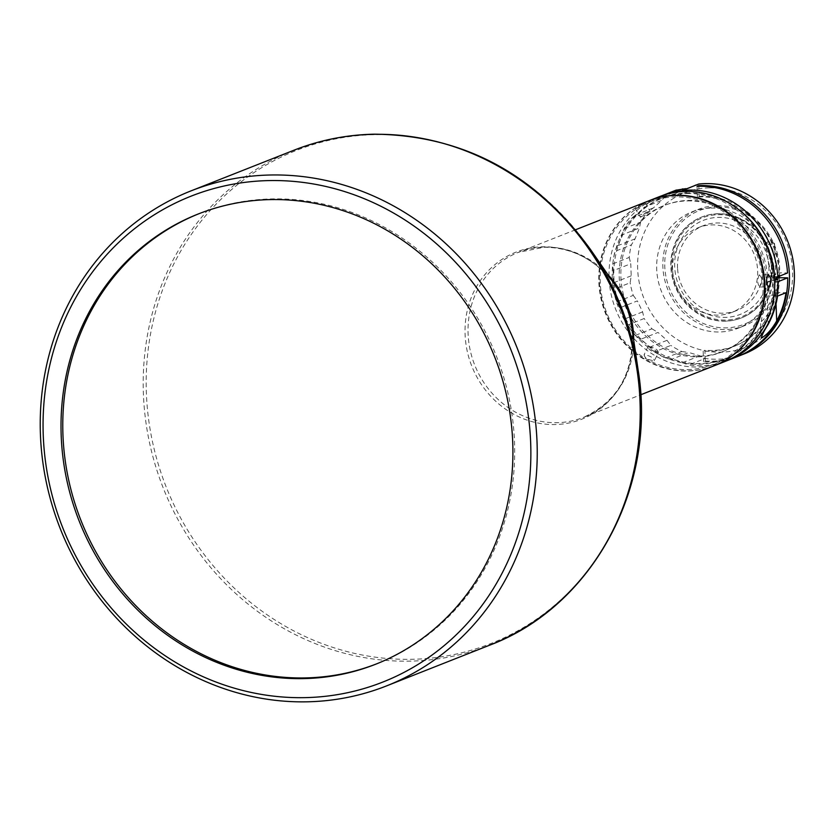 <?xml version="1.0" encoding="UTF-8"?>
<svg xmlns="http://www.w3.org/2000/svg" width="836" height="836" viewBox="0 0 836 836"><rect width="100%" height="100%" fill="white"/><g stroke="black" fill="none" stroke-linecap="round" stroke-linejoin="round"><path stroke-width="0.63" stroke-dasharray="4.18 3.13" d="M687.495 369.596A87.226 80.517 -111.5 0 0 762.85 281.732A87.226 80.517 -111.5 0 0 675.728 196.909A87.226 80.517 -111.5 0 0 600.363 284.773A87.226 80.517 -111.5 0 0 687.495 369.596M714.456 365.656A88.71 81.886 68.5 0 1 688.122 370.85A88.71 81.886 68.5 0 1 601.68 299.225A88.71 81.886 68.5 0 1 649.29 200.64M724.415 361.727A88.71 81.886 68.5 0 1 697.82 367.014A88.71 81.886 68.5 0 1 611.335 295.244A88.71 81.886 68.5 0 1 659.249 196.711M649.029 200.744A88.71 81.886 -111.5 0 0 601.115 299.288A88.71 81.886 -111.5 0 0 687.6 371.059A88.71 81.886 -111.5 0 0 714.195 365.76M686.899 193.503A86.244 79.608 68.5 0 1 773.039 277.364A86.244 79.608 68.5 0 1 698.541 364.235A86.244 79.608 68.5 0 1 612.391 280.373A86.244 79.608 68.5 0 1 686.899 193.503M759.234 274.793C762.39 277.73 762.631 281.795 759.955 286.988C757.28 284.052 757.04 279.987 759.234 274.793L768.441 274.657M658.381 352.51C657.754 349.458 654.316 347.452 648.078 346.491C648.475 350.002 651.913 352.008 658.381 352.51L654.41 360.734C648.036 360.055 644.608 358.048 644.107 354.715C650.283 355.802 653.721 357.808 654.41 360.734M640.439 217.235C646.437 213.985 649.624 211.926 650.021 211.048C643.762 213.859 640.575 215.918 640.439 217.235L635.506 209.084C635.736 207.955 638.934 205.886 645.089 202.908L650.021 211.048M645.089 202.908L635.506 209.084M774.408 274.114A5.047 0.69 177.9 0 1 775.714 274.532A5.047 0.69 177.9 0 1 775.38 274.793A5.047 0.69 177.9 0 1 771.409 275.378L764.815 244.049C770.907 251.74 774.105 261.762 774.408 274.114L777.532 272.808A77.999 72.001 -111.5 0 0 699.617 196.857A77.999 72.001 -111.5 0 0 697.412 196.93L699.189 196.345L698.812 186.261M774.23 243.819A5.047 0.69 -2.1 0 0 774.564 243.558A5.047 0.69 -2.1 0 0 774.429 243.401A5.047 0.69 -2.1 0 0 769.841 243.036A5.047 0.69 -2.1 0 0 764.804 243.673A5.047 0.69 -2.1 0 0 764.606 243.767A5.047 0.69 -2.1 0 0 764.47 243.934A5.047 0.69 -2.1 0 0 768.608 244.457A5.047 0.69 -2.1 0 0 774.23 243.819M775.275 280.165L774.178 293.269L775.829 292.569A78.041 72.042 68.5 0 1 775.662 293.499C773.227 305.704 768.462 315.057 761.387 321.557L760.561 321.191L761.168 337.493M761.387 321.557C761.303 318.798 763.268 311.274 767.281 298.974A78.574 72.533 -111.5 0 0 767.876 295.913L769.548 295.212L770.907 280.541L767.761 281.868A78.668 72.617 68.5 0 1 726.797 349.866A78.668 72.617 68.5 0 1 699.607 356.105A78.668 72.617 68.5 0 1 622.475 290.395A78.668 72.617 68.5 0 1 669.093 203.744A78.668 72.617 68.5 0 1 689 200.379A78.668 72.617 68.5 0 1 767.573 276.988L771.409 275.378M672.896 192.75L665.132 195.823L670.409 195.446A86.244 79.608 68.5 0 1 688.488 192.876A86.244 79.608 68.5 0 1 740.895 211.404M677.473 192.029L693.65 185.905L690.912 187.463L685.802 188.654M773.99 295.202A86.244 79.608 68.5 0 1 676.543 360.358A86.244 79.608 68.5 0 1 645.005 342.802A86.244 79.608 68.5 0 1 622.715 313.134A86.244 79.608 68.5 0 1 613.833 276.935A86.244 79.608 68.5 0 1 620.03 240.977A86.244 79.608 68.5 0 1 640.146 212.01A86.244 79.608 68.5 0 1 670.409 195.446L676 192.876M744.165 353.921A88.71 81.886 68.5 0 1 717.57 359.219A88.71 81.886 68.5 0 1 705.156 358.466L688.77 364.945A88.71 81.886 68.5 0 0 726.087 361.037M738.345 356.22A88.71 81.886 68.5 0 1 705.302 360.964L703.546 361.664A88.71 81.886 -111.5 0 0 737.467 356.575M709.503 187.86A83.015 76.63 68.5 0 1 792.423 268.575A83.015 76.63 68.5 0 1 720.705 352.196A83.015 76.63 68.5 0 1 637.784 271.47A83.015 76.63 68.5 0 1 709.503 187.86M665.132 195.823L659.447 196.711L662.175 195.624M676.376 190.012L659.447 196.711A88.71 81.886 68.5 0 0 648.903 202.479L644.169 207.297L661.819 200.316L653.397 207.934L647.607 211.999L631.211 218.478A88.71 81.886 68.5 0 0 624.21 228.573L621.817 234.968L639.467 227.998L635.067 238.856L631.358 244.896L614.962 251.375A88.71 81.886 68.5 0 0 612.809 263.894L613.122 270.728L630.772 263.748L631.222 275.817L630.145 282.767L613.749 289.235L613.122 270.728M198.968 213.702A241.97 223.358 68.5 0 1 199.846 213.347A241.97 223.358 68.5 0 1 272.4 198.905A241.97 223.358 68.5 0 1 508.309 394.676A241.97 223.358 68.5 0 1 377.611 663.47A241.97 223.358 68.5 0 1 376.722 663.815M710.882 208.08A62.585 57.778 68.5 0 1 771.9 258.711A62.585 57.778 68.5 0 1 738.094 328.235A62.585 57.778 68.5 0 1 719.326 331.976A62.585 57.778 68.5 0 1 658.308 281.335A62.585 57.778 68.5 0 1 692.114 211.811A62.585 57.778 68.5 0 1 710.882 208.08M717.048 205.635A62.585 57.778 68.5 0 1 778.065 256.276A62.585 57.778 68.5 0 1 744.259 325.8A62.585 57.778 68.5 0 1 725.502 329.541A62.585 57.778 68.5 0 1 664.484 278.9A62.585 57.778 68.5 0 1 698.29 209.376A62.585 57.778 68.5 0 1 717.048 205.635M717.685 206.889A61.112 56.409 68.5 0 1 778.724 266.318A61.112 56.409 68.5 0 1 725.93 327.869A61.112 56.409 68.5 0 1 664.892 268.45A61.112 56.409 68.5 0 1 717.685 206.889M725.46 321.034A54.215 50.045 68.5 0 1 672.614 277.176A54.215 50.045 68.5 0 1 701.895 216.963A54.215 50.045 68.5 0 1 718.145 213.723A54.215 50.045 68.5 0 1 771.001 257.582A54.215 50.045 68.5 0 1 741.72 317.805A54.215 50.045 68.5 0 1 725.46 321.034M717.79 213.859A54.215 50.045 -111.5 0 0 701.54 217.099A54.215 50.045 -111.5 0 0 672.259 277.322A54.215 50.045 -111.5 0 0 725.105 321.181A54.215 50.045 -111.5 0 0 741.365 317.941A54.215 50.045 -111.5 0 0 770.646 257.718A54.215 50.045 -111.5 0 0 717.79 213.859M718.218 214.695A53.222 49.125 68.5 0 1 771.377 266.454A53.222 49.125 68.5 0 1 725.397 320.063A53.222 49.125 68.5 0 1 672.228 268.314A53.222 49.125 68.5 0 1 718.218 214.695M768.848 266.496A50.515 46.628 68.5 0 1 725.209 317.377A50.515 46.628 68.5 0 1 674.756 268.262A50.515 46.628 68.5 0 1 718.396 217.381A50.515 46.628 68.5 0 1 768.848 266.496M677.588 268.868A45.583 42.082 -111.5 0 0 736.788 310.48A45.583 42.082 -111.5 0 0 762.495 267.28A45.583 42.082 -111.5 0 0 703.295 225.678A45.583 42.082 -111.5 0 0 677.588 268.868M672.646 270.822A45.583 42.082 -111.5 0 0 731.845 312.424A45.583 42.082 -111.5 0 0 757.562 269.234A45.583 42.082 -111.5 0 0 698.363 227.622A45.583 42.082 -111.5 0 0 672.646 270.822M648.078 346.491L644.107 354.715M759.955 286.988L768.545 286.978M687.401 200.901A78.762 72.701 68.5 0 1 763.696 262.567A78.762 72.701 68.5 0 1 725.251 350.577A78.762 72.701 68.5 0 1 698.029 356.826A78.762 72.701 68.5 0 1 620.803 291.032A78.762 72.701 68.5 0 1 667.473 204.277A78.762 72.701 68.5 0 1 687.401 200.901M764.47 243.934L764.512 244.948L764.815 244.049M705.302 360.964L704.905 350.242L703.149 351.047A77.999 72.001 68.5 0 0 710.14 351.266A77.999 72.001 -111.5 0 0 737.101 345.08A77.999 72.001 -111.5 0 0 777.72 277.677M699.189 196.345A77.894 71.896 -111.5 0 1 701.383 196.272A77.894 71.896 68.5 0 1 779.371 276.193M779.382 277.709A77.894 71.896 68.5 0 1 738.815 344.286A77.894 71.896 68.5 0 1 711.896 350.462A77.894 71.896 -111.5 0 1 704.905 350.242M774.418 277.103L767.573 276.988M767.761 281.868L774.648 281.983M697.025 186.313L697.412 196.93M777.532 272.808L787.533 272.964M770.907 280.541A6.897 0.951 -2.1 0 0 774.596 280.259M774.178 293.269A6.897 0.951 177.9 0 1 778.295 293.979A6.897 0.951 177.9 0 1 769.548 295.212M703.149 351.047L703.546 361.664M653.397 207.934L635.747 214.904L640.146 212.01L644.169 207.297M635.067 238.856L617.417 245.826L620.03 240.977L621.817 234.968M635.747 214.904L631.211 218.478M617.417 245.826L614.962 251.375M622.715 313.134L619.727 307.857L637.377 300.887L642.591 311.901L644.19 318.506L627.794 324.974L622.715 313.134M619.727 307.857L616.843 301.848A88.71 81.886 68.5 0 1 613.749 289.235M645.005 342.802L640.376 339.406L658.026 332.435L667.034 340.336L670.859 345.414L654.463 351.893L645.005 342.802M640.376 339.406L635.559 335.309A88.71 81.886 68.5 0 1 627.794 324.974M699.962 355.791L682.312 362.772L676.543 360.358L671.214 359.47L688.864 352.499L699.962 355.791L705.156 358.466M671.214 359.47L665.446 358.007A88.71 81.886 68.5 0 1 654.463 351.893M682.312 362.772L688.77 364.945M775.829 292.569L786.007 292.736M777.543 296.069L767.876 295.913M648.903 202.479L665.299 196.011A88.71 81.886 68.5 0 1 675.843 190.242M624.21 228.573L640.606 222.094A88.71 81.886 68.5 0 1 647.607 211.999M612.809 263.894L629.205 257.425A88.71 81.886 68.5 0 1 631.358 244.896M616.843 301.848L633.239 295.369A88.71 81.886 68.5 0 1 630.145 282.767M635.559 335.309L651.955 328.83A88.71 81.886 68.5 0 1 644.19 318.506M665.446 358.007L681.842 351.538A88.71 81.886 68.5 0 1 670.859 345.414M681.842 351.538L688.864 352.499M651.955 328.83L658.026 332.435M633.239 295.369L637.377 300.887M629.205 257.425L630.772 263.748M640.606 222.094L639.467 227.998M665.299 196.011L661.819 200.316M695.625 184.777L693.65 185.905M607.782 274.501A88.71 81.886 -111.5 0 0 544.863 247.09A88.71 81.886 -111.5 0 0 518.268 252.388A88.71 81.886 -111.5 0 0 470.354 350.921A88.71 81.886 -111.5 0 0 556.839 422.692A88.71 81.886 -111.5 0 0 583.434 417.404A88.71 81.886 -111.5 0 0 633.688 340.095M575.544 229.764L518.268 252.388L544.142 247.237C573.047 247.477 596.852 260.32 615.557 285.755A89.786 82.879 -111.5 0 0 542.804 246.808A89.786 82.879 -111.5 0 0 465.244 337.242A89.786 82.879 -111.5 0 0 554.926 424.542A89.786 82.879 -111.5 0 0 631.671 326.562C635.423 370.264 619.34 400.548 583.434 417.404L640.71 394.78M590.561 249.588A265.043 244.655 -111.5 0 0 375.813 134.606A265.043 244.655 -111.5 0 0 146.833 401.583A265.043 244.655 -111.5 0 0 411.573 659.301A265.043 244.655 -111.5 0 0 638.14 370.045M767.281 298.974L768.221 324.295M489.457 645.256A266.12 245.648 68.5 0 1 409.671 661.151A266.12 245.648 68.5 0 1 150.219 445.839A266.12 245.648 68.5 0 1 293.959 150.219M776.038 303.75L775.662 293.499M631.222 275.817L613.572 282.787M642.591 311.901L624.941 318.871M667.034 340.336L649.373 347.306M774.564 243.558L775.714 274.532M764.606 243.767L769.402 240.737L774.429 243.401M690.912 187.463L672.238 194.84M198.09 214.047L199.846 213.347M738.094 328.235L744.259 325.8M736.788 310.48L731.845 312.424M669.093 203.744L667.473 204.277M738.815 344.286L737.101 345.08M726.797 349.866L725.251 350.577M778.295 293.979L777.741 279.339M375.845 664.16L377.611 663.47M692.114 211.811L698.29 209.376M703.295 225.678L698.363 227.622"/><path stroke-width="1.25" d="M649.29 200.64A88.71 81.886 68.5 0 1 649.551 200.535A88.71 81.886 68.5 0 1 676.157 195.237A88.71 81.886 68.5 0 1 762.631 267.008A88.71 81.886 68.5 0 1 714.717 365.551A88.71 81.886 68.5 0 1 714.456 365.656M768.848 286.915C771.67 281.732 771.429 277.667 768.127 274.72C765.745 279.903 765.985 283.968 768.848 286.915L768.545 286.978M649.551 200.535L659.249 196.711A88.71 81.886 68.5 0 1 685.844 191.413A88.71 81.886 68.5 0 1 772.328 263.183A88.71 81.886 68.5 0 1 724.415 361.727L714.717 365.551M640.71 394.78L714.195 365.76A88.71 81.886 -111.5 0 0 762.108 267.217A88.71 81.886 -111.5 0 0 675.624 195.446A88.71 81.886 -111.5 0 0 649.029 200.744L575.544 229.764M768.221 324.295C763.059 332.519 760.979 336.992 761.983 337.713C767.197 334.536 772.098 328.945 776.686 320.951A88.71 81.886 -111.5 0 0 786.007 292.736L777.543 296.069A88.71 81.886 68.5 0 1 768.221 324.295M761.168 337.493L761.983 337.713M306.687 701.822A266.12 245.648 -111.5 0 0 386.483 685.928A266.12 245.648 -111.5 0 0 530.223 390.307A266.12 245.648 -111.5 0 0 270.77 174.996A266.12 245.648 -111.5 0 0 190.984 190.89A266.12 245.648 -111.5 0 0 47.244 486.51A266.12 245.648 -111.5 0 0 306.687 701.822M682.28 190.524L698.677 184.056L682.28 190.524A88.71 81.886 68.5 0 1 689.198 190.085A88.71 81.886 68.5 0 1 777.804 276.34A88.71 81.886 68.5 0 1 777.835 276.789L787.533 272.964A88.71 81.886 -111.5 0 0 787.502 272.515A88.71 81.886 -111.5 0 0 697.025 186.313L698.781 185.623A88.71 81.886 68.5 0 1 789.268 271.815A88.71 81.886 68.5 0 1 739.223 355.875A88.71 81.886 68.5 0 1 738.345 356.22M678.863 191.392L677.473 192.029M698.677 184.056A88.71 81.886 68.5 0 1 705.594 183.617A88.71 81.886 68.5 0 1 794.2 269.871A88.71 81.886 68.5 0 1 744.165 353.921L739.223 355.875M727.769 360.4L737.467 356.575A88.71 81.886 -111.5 0 0 787.711 277.845L778.013 281.669A88.71 81.886 68.5 0 1 727.769 360.4A88.71 81.886 68.5 0 1 726.087 361.037M304.586 697.642A261.198 241.102 -111.5 0 0 530.233 434.542A261.198 241.102 -111.5 0 0 269.338 180.576A261.198 241.102 -111.5 0 0 43.691 443.665A261.198 241.102 -111.5 0 0 304.586 697.642M685.802 188.654L675.843 190.242M376.722 663.815A241.97 223.358 68.5 0 1 305.056 677.923A241.97 223.358 68.5 0 1 69.263 482.644A241.97 223.358 68.5 0 1 198.968 213.702M270.634 199.595A241.97 223.358 -111.5 0 0 198.09 214.047A241.97 223.358 -111.5 0 0 67.392 482.842A241.97 223.358 -111.5 0 0 303.29 678.613A241.97 223.358 -111.5 0 0 375.845 664.16A241.97 223.358 -111.5 0 0 506.543 395.376A241.97 223.358 -111.5 0 0 270.634 199.595M787.711 277.845L777.72 277.677L775.265 278.712L775.275 280.165M779.371 276.193A77.894 71.896 68.5 0 1 779.382 277.709M740.895 211.404A86.244 79.608 68.5 0 1 774.648 277.103L774.418 277.103M774.648 281.983L774.836 281.983A86.244 79.608 68.5 0 1 773.99 295.202M698.812 186.261L698.781 185.623M774.648 277.103L777.835 276.789M778.013 281.669L774.836 281.983M774.596 280.259A6.897 0.951 -2.1 0 0 777.741 279.339A6.897 0.951 -2.1 0 0 775.265 278.712M633.688 340.095A88.71 81.886 -111.5 0 0 607.782 274.501M631.671 326.562L631.671 326.562A89.786 82.879 -111.5 0 0 615.557 285.755L590.561 249.588A265.043 244.655 -111.5 0 1 638.14 370.045L631.671 326.562M190.984 190.89L293.959 150.219A266.12 245.648 68.5 0 1 373.755 134.324A266.12 245.648 68.5 0 1 633.197 349.636A266.12 245.648 68.5 0 1 489.457 645.256C592.975 606.518 657.389 486.51 638.14 370.045M776.686 320.951L776.038 303.75M682.782 188.852L672.896 192.75M386.483 685.928L489.457 645.256M662.175 195.624L676.376 190.012M293.959 150.219C319.728 140.082 346.574 134.742 374.476 134.178C463.175 135.254 535.207 173.721 590.561 249.588"/></g></svg>
